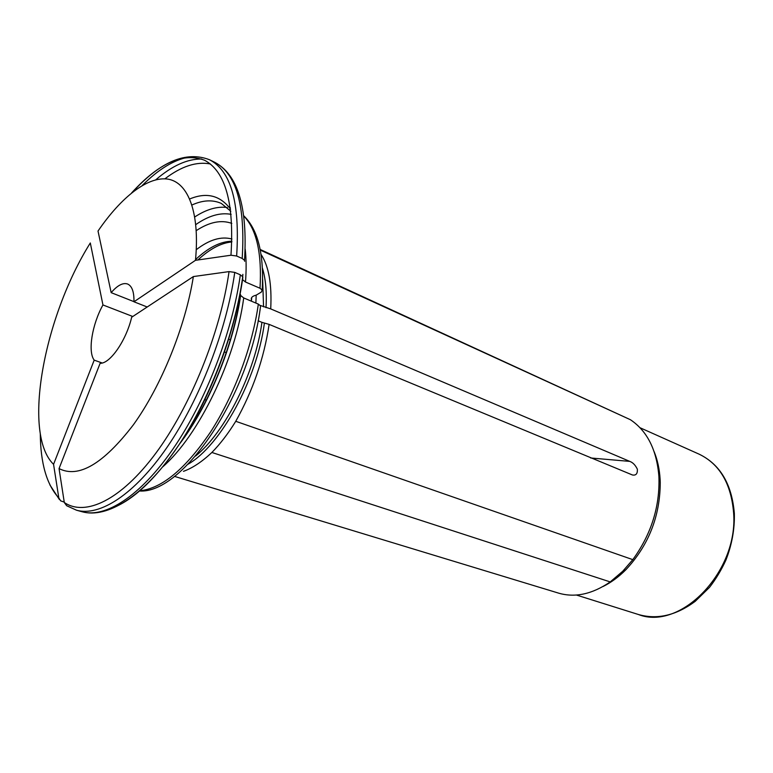 <?xml version="1.0" encoding="UTF-8"?>
<svg xmlns="http://www.w3.org/2000/svg" width="773" height="773" viewBox="0 0 773 773"><rect width="100%" height="100%" fill="white"/><g stroke="black" fill="none" stroke-linecap="round" stroke-linejoin="round"><path stroke-width="1.16" d="M193.366 276.57L131.671 317.23C126.202 340.584 110.046 363.841 100.123 363.291L59.048 468.583C78.566 478.526 103.331 463.955 133.333 424.87C161.277 386.152 185.404 326.689 193.366 276.57L229.05 271.603L234.75 272.386L240.335 274.811L242.722 276.773C234.857 334.409 208.285 402.849 175.635 449.683C142.966 496.498 107.118 518.741 82.054 511.745C105.389 518.345 140.377 496.227 172.997 448.949C205.55 401.699 232.296 332.583 240.335 274.811M133.971 301.654L111.167 292.648C117.467 285.334 122.955 282.454 127.622 284.02C132.028 286.01 134.144 291.933 133.961 301.779L195.472 260.317C199.994 212.933 188.37 182.805 168.34 179.201C148.174 175.78 121.4 196.835 98.016 231.04L111.167 292.648M230.586 339.917L228.557 339.115M147.199 306.997L133.961 301.779M206.555 400.23L204.681 399.554M102.21 363.001L94.2 360.141C87.629 351.628 92.084 324.496 102.944 304.949L90.306 242.973C44.061 316.582 21.886 433.576 53.559 464.331L58.816 497.957L60.719 500.885L64.236 502.083M226.499 352.739L224.344 351.908M132.792 316.495L102.944 304.949M261.061 254.462C268.772 266.105 271.99 284.251 270.714 308.9L629.753 461.384C632.845 462.486 635.377 465.095 637.358 469.201C637.638 473.704 635.995 475.637 632.44 474.98L269.13 324.38C264.008 358.392 252.887 390.703 235.755 421.295C228.17 433.585 220.208 443.982 211.879 452.476C201.937 461.829 192.458 468.119 183.462 471.337M260.182 249.457L630.41 419.72C647.262 431.025 656.76 449.944 658.905 476.477C660.026 506.412 651.33 534.133 632.807 559.642L622.758 571.237L610.226 581.914C592.263 594.186 575.064 597.925 558.628 593.142L174.437 476.361M260.511 305.915L258.337 304.098C252.433 346.41 234.142 395.457 210.71 431.74C185.607 468.834 161.963 488.517 139.778 490.787M181.887 440.359C210.005 402.337 233.639 343.627 240.48 294.465L240.625 295.441L243.717 297.943L258.337 304.098M258.114 320.776L261.931 322.341C255.148 372.605 225.329 431.991 195.598 456.031M269.13 324.38L261.931 322.341M654.151 451.703C657.504 459.954 659.495 469.114 660.113 479.202L660.258 482.545C660.074 516.345 648.566 545.458 625.734 569.885C618.593 577.006 611.037 582.552 603.056 586.504M59.048 468.583L64.304 502.518L66.681 505.735L76.508 510.209C99.707 516.77 134.599 494.536 167.21 447.074C199.753 399.641 226.586 330.303 234.75 272.386M106.007 510.219C132.202 502.991 159.634 476.39 188.312 430.426C215.136 385.543 235.9 327.201 242.838 277.565L242.722 276.773M251.525 300.195C250.616 297.827 252.182 296.146 256.221 295.141L261.4 292.03L262.144 290.01L260.018 288.261L245.495 282.019L242.48 279.594M196.255 230.625C209.406 221.996 221.252 219.59 231.813 223.397M260.24 305.451L270.714 308.9M195.472 260.317L230.972 255.225L236.644 256.008L242.191 258.472C245.476 205.415 236.267 173.336 214.585 162.233C237.736 174.321 247.708 207.029 244.529 260.356L242.191 258.472M244.674 261.274L244.519 260.375M94.2 360.141L53.559 464.331M611.549 581.596L610.448 581.75M656.596 460.244L657.263 461.037M629.753 461.384L590.678 457.983M632.807 559.642L235.755 421.295M260.308 250.114L630.41 419.72M211.879 452.476L610.226 581.914M733.616 512.934C738.447 571.923 680.24 631.058 638.353 614.487C657.098 619.878 676.037 615.501 695.169 601.384L709.546 587.325C715.962 579.006 721.422 569.914 725.924 560.058C731.934 544.665 734.736 529.147 734.35 513.504C731.886 484.14 720.146 464.37 699.14 454.176C719.702 464.109 731.19 483.695 733.616 512.934M243.717 297.943C235.398 360.179 198.7 435.663 162.601 466.969M264.395 323.153C256.984 379.514 220.498 445.741 188.1 464.187M64.304 502.518C85.359 516.77 120.849 500.276 155.702 453.374C190.477 406.569 220.334 332.815 229.05 271.603M195.791 224.595C208.575 215.715 220.363 212.314 231.156 214.372M194.777 216.942C206.478 209.29 217.348 206.149 227.397 207.531M243.901 216.189C256.636 229.426 262.008 253.447 260.018 288.261M191.965 204.99C202.845 200.072 212.633 199.56 221.329 203.434L230.818 211.242M245.205 249.157C246.316 259.023 246.413 269.97 245.495 282.019M196.255 249.708C209.338 239.64 221.233 236.084 231.939 239.031M256.182 295.151L255.882 303.064M195.54 259.593C208.314 247.582 220.421 241.456 231.871 241.224M262.646 279.217L263.554 306.842M197.917 259.96C209.734 248.945 221.049 242.935 231.842 241.949M262.434 268.154C265.709 278.927 266.898 292.097 265.999 307.664M230.972 255.225C234.287 203.115 225.494 171.461 204.574 160.243C183.153 152.126 158.842 163.016 131.623 192.912M236.644 256.008C240.045 202.845 230.972 170.746 209.415 159.702L214.585 162.233M188.409 157.122C173.664 159.992 158.272 169.451 142.232 185.501M230.547 209.154C220.179 195.366 206.575 191.975 189.733 198.961M164.92 178.805C181.442 166.214 196.613 161.277 210.411 163.992M201.782 159.035C187.491 158.784 172.166 165.693 155.808 179.771M40.293 433.769C40.534 463.307 46.709 484.7 58.816 497.957M260.569 305.973C249.979 394.153 183.269 494.005 139.527 491M576.387 595.026L638.353 614.487M640.054 427.749L699.14 454.176M660.113 479.202L658.905 476.477M625.734 569.885L622.758 571.237M240.625 295.402C233.494 345.869 208.14 407.071 179.317 444.272M76.508 510.209L82.054 511.745M243.853 215.87C258.008 229.6 264.124 254.298 262.211 289.952M228.934 206.99L230.344 207.647M251.515 300.166L251.689 297.537M132.541 192.187C160.388 161.596 186.013 150.764 209.415 159.702M242.857 274.357L242.693 276.734M242.664 277.236L242.471 279.623M59.395 499.522L49.887 484.903"/></g></svg>
